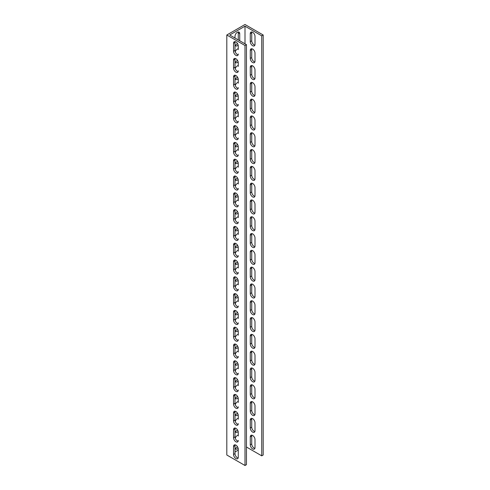 <?xml version="1.0" encoding="UTF-8"?>
<svg xmlns="http://www.w3.org/2000/svg" width="490" height="490" viewBox="0 0 490 490"><rect width="100%" height="100%" fill="white"/><g stroke="black" fill="none" stroke-linecap="round" stroke-linejoin="round"><path stroke-width="0.73" d="M245 43.818L245 26.178L229.724 34.998L246.458 44.657L246.458 464.661L245 465.5L226.815 455.002L226.815 34.998L245 24.5L263.185 34.998L263.185 455.002L261.733 455.841L261.733 35.837L263.185 34.998M246.458 44.657L245 45.503L226.815 34.998M238.269 450.065L234.998 451.958M235.249 438.201A3.344 1.929 -60 0 1 238.269 435.157M238.152 448.295A3.344 1.929 -60 0 1 235.69 449.073A3.344 1.929 -60 0 1 234.998 447.548M235.249 421.4A3.344 1.929 -60 0 1 238.269 418.356M238.152 431.5A3.344 1.929 -60 0 1 235.69 432.278A3.344 1.929 -60 0 1 234.998 430.747M235.249 404.599A3.344 1.929 -60 0 1 238.269 401.555M238.152 414.699A3.344 1.929 -60 0 1 235.69 415.477A3.344 1.929 -60 0 1 234.998 413.946M235.249 387.798A3.344 1.929 -60 0 1 238.269 384.754M238.152 397.898A3.344 1.929 -60 0 1 235.69 398.676A3.344 1.929 -60 0 1 234.998 397.145M235.249 370.997A3.344 1.929 -60 0 1 238.269 367.953M238.152 381.098A3.344 1.929 -60 0 1 235.69 381.875A3.344 1.929 -60 0 1 234.998 380.344M235.249 354.203A3.344 1.929 -60 0 1 238.269 351.152M238.152 364.297A3.344 1.929 -60 0 1 235.69 365.075A3.344 1.929 -60 0 1 234.998 363.543M235.249 337.402A3.344 1.929 -60 0 1 238.269 334.358M238.152 347.496A3.344 1.929 -60 0 1 235.69 348.274A3.344 1.929 -60 0 1 234.998 346.742M235.249 320.601A3.344 1.929 -60 0 1 238.269 317.557M238.152 330.695A3.344 1.929 -60 0 1 235.69 331.473A3.344 1.929 -60 0 1 234.998 329.948M235.249 303.8A3.344 1.929 -60 0 1 238.269 300.756M238.152 313.9A3.344 1.929 -60 0 1 235.69 314.678A3.344 1.929 -60 0 1 234.998 313.147M235.249 286.999A3.344 1.929 -60 0 1 238.269 283.955M238.152 297.099A3.344 1.929 -60 0 1 235.69 297.877A3.344 1.929 -60 0 1 234.998 296.346M235.249 270.198A3.344 1.929 -60 0 1 238.269 267.154M238.152 280.298A3.344 1.929 -60 0 1 235.69 281.076A3.344 1.929 -60 0 1 234.998 279.545M235.249 253.397A3.344 1.929 -60 0 1 238.269 250.353M238.152 263.498A3.344 1.929 -60 0 1 235.69 264.275A3.344 1.929 -60 0 1 234.998 262.744M235.249 236.603A3.344 1.929 -60 0 1 238.269 233.552M238.152 246.697A3.344 1.929 -60 0 1 235.69 247.475A3.344 1.929 -60 0 1 234.998 245.943M235.249 219.802A3.344 1.929 -60 0 1 238.269 216.758M238.152 229.896A3.344 1.929 -60 0 1 235.69 230.674A3.344 1.929 -60 0 1 234.998 229.142M235.249 203.001A3.344 1.929 -60 0 1 238.269 199.957M238.152 213.095A3.344 1.929 -60 0 1 235.69 213.873A3.344 1.929 -60 0 1 234.998 212.348M235.249 186.2A3.344 1.929 -60 0 1 238.269 183.156M238.152 196.3A3.344 1.929 -60 0 1 235.69 197.078A3.344 1.929 -60 0 1 234.998 195.547M235.249 169.399A3.344 1.929 -60 0 1 238.269 166.355M238.152 179.499A3.344 1.929 -60 0 1 235.69 180.277A3.344 1.929 -60 0 1 234.998 178.746M235.249 152.598A3.344 1.929 -60 0 1 238.269 149.554M238.152 162.698A3.344 1.929 -60 0 1 235.69 163.476A3.344 1.929 -60 0 1 234.998 161.945M235.249 135.797A3.344 1.929 -60 0 1 238.269 132.753M238.152 145.898A3.344 1.929 -60 0 1 235.69 146.675A3.344 1.929 -60 0 1 234.998 145.144M235.249 119.003A3.344 1.929 -60 0 1 238.269 115.952M238.152 129.097A3.344 1.929 -60 0 1 235.69 129.875A3.344 1.929 -60 0 1 234.998 128.343M235.249 102.202A3.344 1.929 -60 0 1 238.269 99.158M238.152 112.296A3.344 1.929 -60 0 1 235.69 113.074A3.344 1.929 -60 0 1 234.998 111.542M235.249 85.401A3.344 1.929 -60 0 1 238.269 82.357M238.152 95.495A3.344 1.929 -60 0 1 235.69 96.273A3.344 1.929 -60 0 1 234.998 94.748M235.249 68.6A3.344 1.929 -60 0 1 238.269 65.556M238.152 78.7A3.344 1.929 -60 0 1 235.69 79.478A3.344 1.929 -60 0 1 234.998 77.947M235.249 51.799A3.344 1.929 -60 0 1 238.269 48.755M238.152 61.899A3.344 1.929 -60 0 1 235.69 62.677A3.344 1.929 -60 0 1 234.998 61.146M234.998 38.042L234.998 36.364A3.344 1.929 -60 0 1 236.456 33.002A3.344 1.929 -60 0 1 239.034 32.107A3.344 1.929 -60 0 1 239.726 33.632L239.726 40.774M238.152 45.098A3.344 1.929 -60 0 1 235.69 45.876A3.344 1.929 -60 0 1 234.998 44.345M235.127 41.632A3.344 1.929 -120 0 0 234.998 42.452L234.998 50.433A3.344 1.929 -120 0 0 238.14 54.825M235.127 58.433A3.344 1.929 -120 0 0 234.998 59.253L234.998 67.234A3.344 1.929 -120 0 0 238.14 71.626M235.127 75.233A3.344 1.929 -120 0 0 234.998 76.054L234.998 84.035A3.344 1.929 -120 0 0 238.14 88.427M235.127 92.034A3.344 1.929 -120 0 0 234.998 92.855L234.998 100.836A3.344 1.929 -120 0 0 238.14 105.228M235.127 108.835A3.344 1.929 -120 0 0 234.998 109.656L234.998 117.637A3.344 1.929 -120 0 0 238.14 122.028M235.127 125.63A3.344 1.929 -120 0 0 234.998 126.457L234.998 134.438A3.344 1.929 -120 0 0 238.14 138.829M235.127 142.431A3.344 1.929 -120 0 0 234.998 143.258L234.998 151.232A3.344 1.929 -120 0 0 238.14 155.624M235.127 159.232A3.344 1.929 -120 0 0 234.998 160.052L234.998 168.033A3.344 1.929 -120 0 0 238.14 172.425M235.127 176.032A3.344 1.929 -120 0 0 234.998 176.853L234.998 184.834A3.344 1.929 -120 0 0 238.14 189.226M235.127 192.833A3.344 1.929 -120 0 0 234.998 193.654L234.998 201.635A3.344 1.929 -120 0 0 238.14 206.027M235.127 209.634A3.344 1.929 -120 0 0 234.998 210.455L234.998 218.436A3.344 1.929 -120 0 0 238.14 222.828M235.127 226.435A3.344 1.929 -120 0 0 234.998 227.256L234.998 235.237A3.344 1.929 -120 0 0 238.14 239.628M235.127 243.23A3.344 1.929 -120 0 0 234.998 244.057L234.998 252.038A3.344 1.929 -120 0 0 238.14 256.429M235.127 260.031A3.344 1.929 -120 0 0 234.998 260.858L234.998 268.832A3.344 1.929 -120 0 0 238.14 273.224M235.127 276.832A3.344 1.929 -120 0 0 234.998 277.652L234.998 285.633A3.344 1.929 -120 0 0 238.14 290.025M235.127 293.632A3.344 1.929 -120 0 0 234.998 294.453L234.998 302.434A3.344 1.929 -120 0 0 238.14 306.826M235.127 310.433A3.344 1.929 -120 0 0 234.998 311.254L234.998 319.235A3.344 1.929 -120 0 0 238.14 323.627M235.127 327.234A3.344 1.929 -120 0 0 234.998 328.055L234.998 336.036A3.344 1.929 -120 0 0 238.14 340.428M235.127 344.035A3.344 1.929 -120 0 0 234.998 344.856L234.998 352.837A3.344 1.929 -120 0 0 238.14 357.228M235.127 360.83A3.344 1.929 -120 0 0 234.998 361.657L234.998 369.638A3.344 1.929 -120 0 0 238.14 374.029M235.127 377.631A3.344 1.929 -120 0 0 234.998 378.458L234.998 386.432A3.344 1.929 -120 0 0 238.14 390.83M235.127 394.432A3.344 1.929 -120 0 0 234.998 395.252L234.998 403.233A3.344 1.929 -120 0 0 238.14 407.625M235.127 411.233A3.344 1.929 -120 0 0 234.998 412.053L234.998 420.034A3.344 1.929 -120 0 0 238.14 424.426M235.127 428.033A3.344 1.929 -120 0 0 234.998 428.854L234.998 436.835A3.344 1.929 -120 0 0 238.14 441.227M235.127 444.834A3.344 1.929 -120 0 0 234.998 445.655L234.998 453.636A3.344 1.929 -120 0 0 238.14 458.028M238.269 39.935L238.269 32.793A3.344 1.929 120 0 0 238.14 31.973M235.127 45.166A3.344 1.929 120 0 0 237.399 43.402M238.269 54.004A3.344 1.929 60 0 1 237.577 55.535A3.344 1.929 60 0 1 235.004 54.641A3.344 1.929 60 0 1 233.54 51.272L233.54 43.298A3.344 1.929 60 0 1 234.232 41.766A3.344 1.929 60 0 1 236.811 42.661A3.344 1.929 60 0 1 238.269 46.023L238.269 49.594A3.344 1.929 120 0 0 238.14 48.773M235.127 61.967A3.344 1.929 120 0 0 237.399 60.203M238.269 70.805A3.344 1.929 60 0 1 237.577 72.336A3.344 1.929 60 0 1 235.004 71.442A3.344 1.929 60 0 1 233.54 68.073L233.54 60.092A3.344 1.929 60 0 1 234.232 58.567A3.344 1.929 60 0 1 236.811 59.462A3.344 1.929 60 0 1 238.269 62.824L238.269 66.395A3.344 1.929 120 0 0 238.14 65.574M235.127 78.767A3.344 1.929 120 0 0 237.399 76.997M238.269 87.606A3.344 1.929 60 0 1 237.577 89.137A3.344 1.929 60 0 1 235.004 88.237A3.344 1.929 60 0 1 233.54 84.874L233.54 76.893A3.344 1.929 60 0 1 234.232 75.362A3.344 1.929 60 0 1 236.811 76.262A3.344 1.929 60 0 1 238.269 79.625L238.269 83.196A3.344 1.929 120 0 0 238.14 82.375M235.127 95.568A3.344 1.929 120 0 0 237.399 93.798M238.269 104.407A3.344 1.929 60 0 1 237.577 105.938A3.344 1.929 60 0 1 235.004 105.038A3.344 1.929 60 0 1 233.54 101.675L233.54 93.694A3.344 1.929 60 0 1 234.232 92.163A3.344 1.929 60 0 1 236.811 93.057A3.344 1.929 60 0 1 238.269 96.426L238.269 99.997A3.344 1.929 120 0 0 238.14 99.17M235.127 112.369A3.344 1.929 120 0 0 237.399 110.599M238.269 121.208A3.344 1.929 60 0 1 237.577 122.733A3.344 1.929 60 0 1 235.004 121.838A3.344 1.929 60 0 1 233.54 118.476L233.54 110.495A3.344 1.929 60 0 1 234.232 108.964A3.344 1.929 60 0 1 236.811 109.858A3.344 1.929 60 0 1 238.269 113.227L238.269 116.798A3.344 1.929 120 0 0 238.14 115.971M235.127 129.17A3.344 1.929 120 0 0 237.399 127.4M238.269 138.002A3.344 1.929 60 0 1 237.577 139.534A3.344 1.929 60 0 1 235.004 138.639A3.344 1.929 60 0 1 233.54 135.277L233.54 127.296A3.344 1.929 60 0 1 234.232 125.765A3.344 1.929 60 0 1 236.811 126.659A3.344 1.929 60 0 1 238.269 130.028L238.269 133.592A3.344 1.929 120 0 0 238.14 132.772M235.127 145.965A3.344 1.929 120 0 0 237.399 144.201M238.269 154.803A3.344 1.929 60 0 1 237.577 156.335A3.344 1.929 60 0 1 235.004 155.44A3.344 1.929 60 0 1 233.54 152.078L233.54 144.097A3.344 1.929 60 0 1 234.232 142.566A3.344 1.929 60 0 1 236.811 143.46A3.344 1.929 60 0 1 238.269 146.822L238.269 150.393A3.344 1.929 120 0 0 238.14 149.572M235.127 162.766A3.344 1.929 120 0 0 237.399 161.002M238.269 171.604A3.344 1.929 60 0 1 237.577 173.135A3.344 1.929 60 0 1 235.004 172.241A3.344 1.929 60 0 1 233.54 168.872L233.54 160.898A3.344 1.929 60 0 1 234.232 159.366A3.344 1.929 60 0 1 236.811 160.261A3.344 1.929 60 0 1 238.269 163.623L238.269 167.194A3.344 1.929 120 0 0 238.14 166.373M235.127 179.567A3.344 1.929 120 0 0 237.399 177.803M238.269 188.405A3.344 1.929 60 0 1 237.577 189.936A3.344 1.929 60 0 1 235.004 189.042A3.344 1.929 60 0 1 233.54 185.673L233.54 177.692A3.344 1.929 60 0 1 234.232 176.167A3.344 1.929 60 0 1 236.811 177.061A3.344 1.929 60 0 1 238.269 180.424L238.269 183.995A3.344 1.929 120 0 0 238.14 183.174M235.127 196.368A3.344 1.929 120 0 0 237.399 194.597M238.269 205.206A3.344 1.929 60 0 1 237.577 206.737A3.344 1.929 60 0 1 235.004 205.837A3.344 1.929 60 0 1 233.54 202.474L233.54 194.493A3.344 1.929 60 0 1 234.232 192.962A3.344 1.929 60 0 1 236.811 193.862A3.344 1.929 60 0 1 238.269 197.225L238.269 200.796A3.344 1.929 120 0 0 238.14 199.975M235.127 213.168A3.344 1.929 120 0 0 237.399 211.398M238.269 222.007A3.344 1.929 60 0 1 237.577 223.538A3.344 1.929 60 0 1 235.004 222.638A3.344 1.929 60 0 1 233.54 219.275L233.54 211.294A3.344 1.929 60 0 1 234.232 209.763A3.344 1.929 60 0 1 236.811 210.657A3.344 1.929 60 0 1 238.269 214.026L238.269 217.597A3.344 1.929 120 0 0 238.14 216.776M235.127 229.969A3.344 1.929 120 0 0 237.399 228.199M238.269 238.808A3.344 1.929 60 0 1 237.577 240.333A3.344 1.929 60 0 1 235.004 239.439A3.344 1.929 60 0 1 233.54 236.076L233.54 228.095A3.344 1.929 60 0 1 234.232 226.564A3.344 1.929 60 0 1 236.811 227.458A3.344 1.929 60 0 1 238.269 230.827L238.269 234.398A3.344 1.929 120 0 0 238.14 233.571M235.127 246.77A3.344 1.929 120 0 0 237.399 245M238.269 255.602A3.344 1.929 60 0 1 237.577 257.134A3.344 1.929 60 0 1 235.004 256.239A3.344 1.929 60 0 1 233.54 252.877L233.54 244.896A3.344 1.929 60 0 1 234.232 243.365A3.344 1.929 60 0 1 236.811 244.259A3.344 1.929 60 0 1 238.269 247.628L238.269 251.192A3.344 1.929 120 0 0 238.14 250.372M235.127 263.565A3.344 1.929 120 0 0 237.399 261.801M238.269 272.403A3.344 1.929 60 0 1 237.577 273.935A3.344 1.929 60 0 1 235.004 273.04A3.344 1.929 60 0 1 233.54 269.678L233.54 261.697A3.344 1.929 60 0 1 234.232 260.166A3.344 1.929 60 0 1 236.811 261.06A3.344 1.929 60 0 1 238.269 264.422L238.269 267.993A3.344 1.929 120 0 0 238.14 267.173M235.127 280.366A3.344 1.929 120 0 0 237.399 278.602M238.269 289.204A3.344 1.929 60 0 1 237.577 290.735A3.344 1.929 60 0 1 235.004 289.841A3.344 1.929 60 0 1 233.54 286.472L233.54 278.498A3.344 1.929 60 0 1 234.232 276.966A3.344 1.929 60 0 1 236.811 277.861A3.344 1.929 60 0 1 238.269 281.223L238.269 284.794A3.344 1.929 120 0 0 238.14 283.973M235.127 297.167A3.344 1.929 120 0 0 237.399 295.403M238.269 306.005A3.344 1.929 60 0 1 237.577 307.536A3.344 1.929 60 0 1 235.004 306.642A3.344 1.929 60 0 1 233.54 303.273L233.54 295.292A3.344 1.929 60 0 1 234.232 293.767A3.344 1.929 60 0 1 236.811 294.661A3.344 1.929 60 0 1 238.269 298.024L238.269 301.595A3.344 1.929 120 0 0 238.14 300.774M235.127 313.968A3.344 1.929 120 0 0 237.399 312.197M238.269 322.806A3.344 1.929 60 0 1 237.577 324.337A3.344 1.929 60 0 1 235.004 323.437A3.344 1.929 60 0 1 233.54 320.074L233.54 312.093A3.344 1.929 60 0 1 234.232 310.562A3.344 1.929 60 0 1 236.811 311.462A3.344 1.929 60 0 1 238.269 314.825L238.269 318.396A3.344 1.929 120 0 0 238.14 317.575M235.127 330.768A3.344 1.929 120 0 0 237.399 328.998M238.269 339.607A3.344 1.929 60 0 1 237.577 341.138A3.344 1.929 60 0 1 235.004 340.238A3.344 1.929 60 0 1 233.54 336.875L233.54 328.894A3.344 1.929 60 0 1 234.232 327.363A3.344 1.929 60 0 1 236.811 328.257A3.344 1.929 60 0 1 238.269 331.626L238.269 335.197A3.344 1.929 120 0 0 238.14 334.376M235.127 347.569A3.344 1.929 120 0 0 237.399 345.799M238.269 356.408A3.344 1.929 60 0 1 237.577 357.933A3.344 1.929 60 0 1 235.004 357.038A3.344 1.929 60 0 1 233.54 353.676L233.54 345.695A3.344 1.929 60 0 1 234.232 344.164A3.344 1.929 60 0 1 236.811 345.058A3.344 1.929 60 0 1 238.269 348.427L238.269 351.998A3.344 1.929 120 0 0 238.14 351.171M235.127 364.37A3.344 1.929 120 0 0 237.399 362.6M238.269 373.202A3.344 1.929 60 0 1 237.577 374.734A3.344 1.929 60 0 1 235.004 373.839A3.344 1.929 60 0 1 233.54 370.477L233.54 362.496A3.344 1.929 60 0 1 234.232 360.965A3.344 1.929 60 0 1 236.811 361.859A3.344 1.929 60 0 1 238.269 365.228L238.269 368.792A3.344 1.929 120 0 0 238.14 367.972M235.127 381.165A3.344 1.929 120 0 0 237.399 379.401M238.269 390.003A3.344 1.929 60 0 1 237.577 391.535A3.344 1.929 60 0 1 235.004 390.64A3.344 1.929 60 0 1 233.54 387.278L233.54 379.297A3.344 1.929 60 0 1 234.232 377.766A3.344 1.929 60 0 1 236.811 378.66A3.344 1.929 60 0 1 238.269 382.022L238.269 385.593A3.344 1.929 120 0 0 238.14 384.773M235.127 397.966A3.344 1.929 120 0 0 237.399 396.202M238.269 406.804A3.344 1.929 60 0 1 237.577 408.335A3.344 1.929 60 0 1 235.004 407.441A3.344 1.929 60 0 1 233.54 404.072L233.54 396.098A3.344 1.929 60 0 1 234.232 394.566A3.344 1.929 60 0 1 236.811 395.461A3.344 1.929 60 0 1 238.269 398.823L238.269 402.394A3.344 1.929 120 0 0 238.14 401.573M235.127 414.767A3.344 1.929 120 0 0 237.399 413.003M238.269 423.605A3.344 1.929 60 0 1 237.577 425.136A3.344 1.929 60 0 1 235.004 424.242A3.344 1.929 60 0 1 233.54 420.873L233.54 412.892A3.344 1.929 60 0 1 234.232 411.367A3.344 1.929 60 0 1 236.811 412.262A3.344 1.929 60 0 1 238.269 415.624L238.269 419.195A3.344 1.929 120 0 0 238.14 418.374M235.127 431.568A3.344 1.929 120 0 0 237.399 429.797M238.269 440.406A3.344 1.929 60 0 1 237.577 441.937A3.344 1.929 60 0 1 235.004 441.043A3.344 1.929 60 0 1 233.54 437.674L233.54 429.693A3.344 1.929 60 0 1 234.232 428.162A3.344 1.929 60 0 1 236.811 429.062A3.344 1.929 60 0 1 238.269 432.425L238.269 435.996A3.344 1.929 120 0 0 238.14 435.175M235.127 448.368A3.344 1.929 120 0 0 237.399 446.598M251.86 31.973A3.344 1.929 -120 0 0 251.731 32.793L251.731 40.774A3.344 1.929 -120 0 0 254.874 45.166M251.86 48.773A3.344 1.929 -120 0 0 251.731 49.594L251.731 57.575A3.344 1.929 -120 0 0 254.874 61.967M251.86 65.574A3.344 1.929 -120 0 0 251.731 66.395L251.731 74.376A3.344 1.929 -120 0 0 254.874 78.767M251.86 82.375A3.344 1.929 -120 0 0 251.731 83.196L251.731 91.177A3.344 1.929 -120 0 0 254.874 95.568M251.86 99.17A3.344 1.929 -120 0 0 251.731 99.997L251.731 107.978A3.344 1.929 -120 0 0 254.874 112.369M251.86 115.971A3.344 1.929 -120 0 0 251.731 116.798L251.731 124.772A3.344 1.929 -120 0 0 254.874 129.17M251.86 132.772A3.344 1.929 -120 0 0 251.731 133.592L251.731 141.573A3.344 1.929 -120 0 0 254.874 145.965M251.86 149.572A3.344 1.929 -120 0 0 251.731 150.393L251.731 158.374A3.344 1.929 -120 0 0 254.874 162.766M251.86 166.373A3.344 1.929 -120 0 0 251.731 167.194L251.731 175.175A3.344 1.929 -120 0 0 254.874 179.567M251.86 183.174A3.344 1.929 -120 0 0 251.731 183.995L251.731 191.976A3.344 1.929 -120 0 0 254.874 196.368M251.86 199.975A3.344 1.929 -120 0 0 251.731 200.796L251.731 208.777A3.344 1.929 -120 0 0 254.874 213.168M251.86 216.776A3.344 1.929 -120 0 0 251.731 217.597L251.731 225.578A3.344 1.929 -120 0 0 254.874 229.969M251.86 233.571A3.344 1.929 -120 0 0 251.731 234.398L251.731 242.372A3.344 1.929 -120 0 0 254.874 246.77M251.86 250.372A3.344 1.929 -120 0 0 251.731 251.192L251.731 259.173A3.344 1.929 -120 0 0 254.874 263.565M251.86 267.173A3.344 1.929 -120 0 0 251.731 267.993L251.731 275.974A3.344 1.929 -120 0 0 254.874 280.366M251.86 283.973A3.344 1.929 -120 0 0 251.731 284.794L251.731 292.775A3.344 1.929 -120 0 0 254.874 297.167M251.86 300.774A3.344 1.929 -120 0 0 251.731 301.595L251.731 309.576A3.344 1.929 -120 0 0 254.874 313.968M251.86 317.575A3.344 1.929 -120 0 0 251.731 318.396L251.731 326.377A3.344 1.929 -120 0 0 254.874 330.768M251.86 334.376A3.344 1.929 -120 0 0 251.731 335.197L251.731 343.178A3.344 1.929 -120 0 0 254.874 347.569M251.86 351.171A3.344 1.929 -120 0 0 251.731 351.998L251.731 359.972A3.344 1.929 -120 0 0 254.874 364.37M251.86 367.972A3.344 1.929 -120 0 0 251.731 368.792L251.731 376.773A3.344 1.929 -120 0 0 254.874 381.165M251.86 384.773A3.344 1.929 -120 0 0 251.731 385.593L251.731 393.574A3.344 1.929 -120 0 0 254.874 397.966M251.86 401.573A3.344 1.929 -120 0 0 251.731 402.394L251.731 410.375A3.344 1.929 -120 0 0 254.874 414.767M251.86 418.374A3.344 1.929 -120 0 0 251.731 419.195L251.731 427.176A3.344 1.929 -120 0 0 254.874 431.568M251.86 435.175A3.344 1.929 -120 0 0 251.731 435.996L251.731 443.977A3.344 1.929 -120 0 0 254.874 448.368M261.733 35.837L245 26.178M246.458 447.021L261.733 455.841M255.002 447.548A3.344 1.929 60 0 1 254.31 449.073A3.344 1.929 60 0 1 251.731 448.179A3.344 1.929 60 0 1 250.274 444.816L250.274 436.835A3.344 1.929 60 0 1 250.966 435.304A3.344 1.929 60 0 1 253.544 436.198A3.344 1.929 60 0 1 255.002 439.567L255.002 447.548M255.002 430.747A3.344 1.929 60 0 1 254.31 432.278A3.344 1.929 60 0 1 251.731 431.378A3.344 1.929 60 0 1 250.274 428.015L250.274 420.034A3.344 1.929 60 0 1 250.966 418.503A3.344 1.929 60 0 1 253.544 419.403A3.344 1.929 60 0 1 255.002 422.766L255.002 430.747M255.002 413.946A3.344 1.929 60 0 1 254.31 415.477A3.344 1.929 60 0 1 251.731 414.583A3.344 1.929 60 0 1 250.274 411.214L250.274 403.233A3.344 1.929 60 0 1 250.966 401.702A3.344 1.929 60 0 1 253.544 402.602A3.344 1.929 60 0 1 255.002 405.965L255.002 413.946M255.002 397.145A3.344 1.929 60 0 1 254.31 398.676A3.344 1.929 60 0 1 251.731 397.782A3.344 1.929 60 0 1 250.274 394.413L250.274 386.432A3.344 1.929 60 0 1 250.966 384.907A3.344 1.929 60 0 1 253.544 385.802A3.344 1.929 60 0 1 255.002 389.164L255.002 397.145M255.002 380.344A3.344 1.929 60 0 1 254.31 381.875A3.344 1.929 60 0 1 251.731 380.981A3.344 1.929 60 0 1 250.274 377.612L250.274 369.638A3.344 1.929 60 0 1 250.966 368.106A3.344 1.929 60 0 1 253.544 369.001A3.344 1.929 60 0 1 255.002 372.363L255.002 380.344M255.002 363.543A3.344 1.929 60 0 1 254.31 365.075A3.344 1.929 60 0 1 251.731 364.18A3.344 1.929 60 0 1 250.274 360.818L250.274 352.837A3.344 1.929 60 0 1 250.966 351.305A3.344 1.929 60 0 1 253.544 352.2A3.344 1.929 60 0 1 255.002 355.562L255.002 363.543M255.002 346.742A3.344 1.929 60 0 1 254.31 348.274A3.344 1.929 60 0 1 251.731 347.379A3.344 1.929 60 0 1 250.274 344.017L250.274 336.036A3.344 1.929 60 0 1 250.966 334.505A3.344 1.929 60 0 1 253.544 335.399A3.344 1.929 60 0 1 255.002 338.768L255.002 346.742M255.002 329.948A3.344 1.929 60 0 1 254.31 331.473A3.344 1.929 60 0 1 251.731 330.579A3.344 1.929 60 0 1 250.274 327.216L250.274 319.235A3.344 1.929 60 0 1 250.966 317.704A3.344 1.929 60 0 1 253.544 318.598A3.344 1.929 60 0 1 255.002 321.967L255.002 329.948M255.002 313.147A3.344 1.929 60 0 1 254.31 314.678A3.344 1.929 60 0 1 251.731 313.778A3.344 1.929 60 0 1 250.274 310.415L250.274 302.434A3.344 1.929 60 0 1 250.966 300.903A3.344 1.929 60 0 1 253.544 301.803A3.344 1.929 60 0 1 255.002 305.166L255.002 313.147M255.002 296.346A3.344 1.929 60 0 1 254.31 297.877A3.344 1.929 60 0 1 251.731 296.983A3.344 1.929 60 0 1 250.274 293.614L250.274 285.633A3.344 1.929 60 0 1 250.966 284.102A3.344 1.929 60 0 1 253.544 285.002A3.344 1.929 60 0 1 255.002 288.365L255.002 296.346M255.002 279.545A3.344 1.929 60 0 1 254.31 281.076A3.344 1.929 60 0 1 251.731 280.182A3.344 1.929 60 0 1 250.274 276.813L250.274 268.832A3.344 1.929 60 0 1 250.966 267.307A3.344 1.929 60 0 1 253.544 268.202A3.344 1.929 60 0 1 255.002 271.564L255.002 279.545M255.002 262.744A3.344 1.929 60 0 1 254.31 264.275A3.344 1.929 60 0 1 251.731 263.381A3.344 1.929 60 0 1 250.274 260.012L250.274 252.038A3.344 1.929 60 0 1 250.966 250.506A3.344 1.929 60 0 1 253.544 251.401A3.344 1.929 60 0 1 255.002 254.763L255.002 262.744M255.002 245.943A3.344 1.929 60 0 1 254.31 247.475A3.344 1.929 60 0 1 251.731 246.58A3.344 1.929 60 0 1 250.274 243.218L250.274 235.237A3.344 1.929 60 0 1 250.966 233.706A3.344 1.929 60 0 1 253.544 234.6A3.344 1.929 60 0 1 255.002 237.962L255.002 245.943M255.002 229.142A3.344 1.929 60 0 1 254.31 230.674A3.344 1.929 60 0 1 251.731 229.779A3.344 1.929 60 0 1 250.274 226.417L250.274 218.436A3.344 1.929 60 0 1 250.966 216.905A3.344 1.929 60 0 1 253.544 217.799A3.344 1.929 60 0 1 255.002 221.168L255.002 229.142M255.002 212.348A3.344 1.929 60 0 1 254.31 213.873A3.344 1.929 60 0 1 251.731 212.979A3.344 1.929 60 0 1 250.274 209.616L250.274 201.635A3.344 1.929 60 0 1 250.966 200.104A3.344 1.929 60 0 1 253.544 200.998A3.344 1.929 60 0 1 255.002 204.367L255.002 212.348M255.002 195.547A3.344 1.929 60 0 1 254.31 197.078A3.344 1.929 60 0 1 251.731 196.178A3.344 1.929 60 0 1 250.274 192.815L250.274 184.834A3.344 1.929 60 0 1 250.966 183.303A3.344 1.929 60 0 1 253.544 184.203A3.344 1.929 60 0 1 255.002 187.566L255.002 195.547M255.002 178.746A3.344 1.929 60 0 1 254.31 180.277A3.344 1.929 60 0 1 251.731 179.383A3.344 1.929 60 0 1 250.274 176.014L250.274 168.033A3.344 1.929 60 0 1 250.966 166.502A3.344 1.929 60 0 1 253.544 167.402A3.344 1.929 60 0 1 255.002 170.765L255.002 178.746M255.002 161.945A3.344 1.929 60 0 1 254.31 163.476A3.344 1.929 60 0 1 251.731 162.582A3.344 1.929 60 0 1 250.274 159.213L250.274 151.232A3.344 1.929 60 0 1 250.966 149.707A3.344 1.929 60 0 1 253.544 150.602A3.344 1.929 60 0 1 255.002 153.964L255.002 161.945M255.002 145.144A3.344 1.929 60 0 1 254.31 146.675A3.344 1.929 60 0 1 251.731 145.781A3.344 1.929 60 0 1 250.274 142.412L250.274 134.438A3.344 1.929 60 0 1 250.966 132.906A3.344 1.929 60 0 1 253.544 133.801A3.344 1.929 60 0 1 255.002 137.163L255.002 145.144M255.002 128.343A3.344 1.929 60 0 1 254.31 129.875A3.344 1.929 60 0 1 251.731 128.98A3.344 1.929 60 0 1 250.274 125.618L250.274 117.637A3.344 1.929 60 0 1 250.966 116.106A3.344 1.929 60 0 1 253.544 117A3.344 1.929 60 0 1 255.002 120.362L255.002 128.343M255.002 111.542A3.344 1.929 60 0 1 254.31 113.074A3.344 1.929 60 0 1 251.731 112.179A3.344 1.929 60 0 1 250.274 108.817L250.274 100.836A3.344 1.929 60 0 1 250.966 99.305A3.344 1.929 60 0 1 253.544 100.199A3.344 1.929 60 0 1 255.002 103.568L255.002 111.542M255.002 94.748A3.344 1.929 60 0 1 254.31 96.273A3.344 1.929 60 0 1 251.731 95.379A3.344 1.929 60 0 1 250.274 92.016L250.274 84.035A3.344 1.929 60 0 1 250.966 82.504A3.344 1.929 60 0 1 253.544 83.398A3.344 1.929 60 0 1 255.002 86.767L255.002 94.748M255.002 77.947A3.344 1.929 60 0 1 254.31 79.478A3.344 1.929 60 0 1 251.731 78.578A3.344 1.929 60 0 1 250.274 75.215L250.274 67.234A3.344 1.929 60 0 1 250.966 65.703A3.344 1.929 60 0 1 253.544 66.597A3.344 1.929 60 0 1 255.002 69.966L255.002 77.947M255.002 61.146A3.344 1.929 60 0 1 254.31 62.677A3.344 1.929 60 0 1 251.731 61.777A3.344 1.929 60 0 1 250.274 58.414L250.274 50.433A3.344 1.929 60 0 1 250.966 48.902A3.344 1.929 60 0 1 253.544 49.802A3.344 1.929 60 0 1 255.002 53.165L255.002 61.146M255.002 44.345A3.344 1.929 60 0 1 254.31 45.876A3.344 1.929 60 0 1 251.731 44.982A3.344 1.929 60 0 1 250.274 41.613L250.274 33.632A3.344 1.929 60 0 1 250.966 32.107A3.344 1.929 60 0 1 253.544 33.002A3.344 1.929 60 0 1 255.002 36.364L255.002 44.345M238.269 457.207A3.344 1.929 60 0 1 237.577 458.738A3.344 1.929 60 0 1 235.004 457.838A3.344 1.929 60 0 1 233.54 454.475L233.54 446.494A3.344 1.929 60 0 1 234.232 444.963A3.344 1.929 60 0 1 236.811 445.863A3.344 1.929 60 0 1 238.269 449.226L238.269 457.207M245 45.503L245 465.5M234.998 453.636L233.54 454.475M234.998 445.655L233.54 446.494M234.998 436.835L233.54 437.674M234.998 428.854L233.54 429.693M234.998 420.034L233.54 420.873M234.998 412.053L233.54 412.892M234.998 403.233L233.54 404.072M234.998 395.252L233.54 396.098M234.998 386.432L233.54 387.278M234.998 378.458L233.54 379.297M234.998 369.638L233.54 370.477M234.998 361.657L233.54 362.496M234.998 352.837L233.54 353.676M234.998 344.856L233.54 345.695M234.998 336.036L233.54 336.875M234.998 328.055L233.54 328.894M234.998 319.235L233.54 320.074M234.998 311.254L233.54 312.093M234.998 302.434L233.54 303.273M234.998 294.453L233.54 295.292M234.998 285.633L233.54 286.472M234.998 277.652L233.54 278.498M234.998 268.832L233.54 269.678M234.998 260.858L233.54 261.697M234.998 252.038L233.54 252.877M234.998 244.057L233.54 244.896M234.998 235.237L233.54 236.076M234.998 227.256L233.54 228.095M234.998 218.436L233.54 219.275M234.998 210.455L233.54 211.294M234.998 201.635L233.54 202.474M234.998 193.654L233.54 194.493M234.998 184.834L233.54 185.673M234.998 176.853L233.54 177.692M234.998 168.033L233.54 168.872M234.998 160.052L233.54 160.898M234.998 151.232L233.54 152.078M234.998 143.258L233.54 144.097M234.998 134.438L233.54 135.277M234.998 126.457L233.54 127.296M234.998 117.637L233.54 118.476M234.998 109.656L233.54 110.495M234.998 100.836L233.54 101.675M234.998 92.855L233.54 93.694M234.998 84.035L233.54 84.874M234.998 76.054L233.54 76.893M234.998 67.234L233.54 68.073M234.998 59.253L233.54 60.092M250.274 33.632L251.731 32.793M250.274 41.613L251.731 40.774M234.998 42.452L233.54 43.298M234.998 50.433L233.54 51.272M250.274 50.433L251.731 49.594M250.274 58.414L251.731 57.575M250.274 67.234L251.731 66.395M250.274 75.215L251.731 74.376M250.274 84.035L251.731 83.196M250.274 92.016L251.731 91.177M250.274 100.836L251.731 99.997M250.274 108.817L251.731 107.978M250.274 117.637L251.731 116.798M250.274 125.618L251.731 124.772M250.274 134.438L251.731 133.592M250.274 142.412L251.731 141.573M250.274 151.232L251.731 150.393M250.274 159.213L251.731 158.374M250.274 168.033L251.731 167.194M250.274 176.014L251.731 175.175M250.274 184.834L251.731 183.995M250.274 192.815L251.731 191.976M250.274 201.635L251.731 200.796M250.274 209.616L251.731 208.777M250.274 218.436L251.731 217.597M250.274 226.417L251.731 225.578M250.274 235.237L251.731 234.398M250.274 243.218L251.731 242.372M250.274 252.038L251.731 251.192M250.274 260.012L251.731 259.173M250.274 268.832L251.731 267.993M250.274 276.813L251.731 275.974M250.274 285.633L251.731 284.794M250.274 293.614L251.731 292.775M250.274 302.434L251.731 301.595M250.274 310.415L251.731 309.576M250.274 319.235L251.731 318.396M250.274 327.216L251.731 326.377M250.274 336.036L251.731 335.197M250.274 344.017L251.731 343.178M250.274 352.837L251.731 351.998M250.274 360.818L251.731 359.972M250.274 369.638L251.731 368.792M250.274 377.612L251.731 376.773M250.274 386.432L251.731 385.593M250.274 394.413L251.731 393.574M250.274 403.233L251.731 402.394M250.274 411.214L251.731 410.375M250.274 420.034L251.731 419.195M250.274 428.015L251.731 427.176M250.274 436.835L251.731 435.996M250.274 444.816L251.731 443.977M238.269 32.793L239.726 33.632"/></g></svg>
